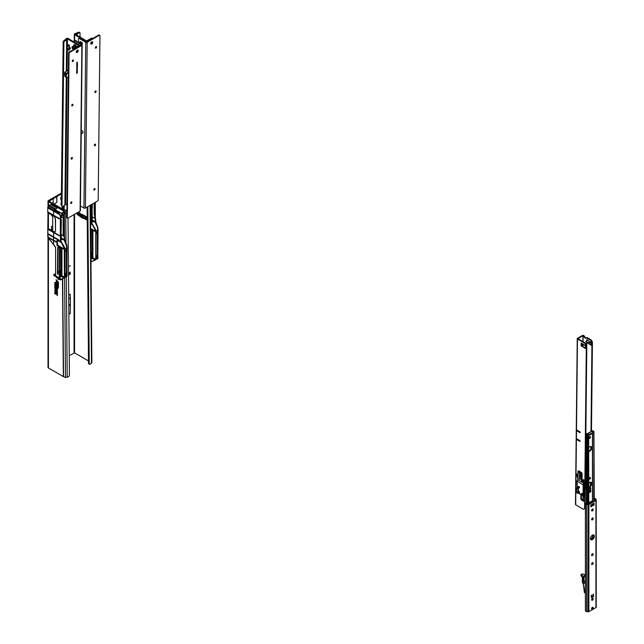 <?xml version="1.0" encoding="UTF-8"?>
<svg xmlns="http://www.w3.org/2000/svg" width="644" height="644" viewBox="0 0 644 644"><rect width="100%" height="100%" fill="white"/><g stroke="black" fill="none" stroke-linecap="round" stroke-linejoin="round"><path stroke-width="0.97" d="M69.133 342.294A1.111 0.644 120 0 0 69.133 341.811M69.061 333.632A1.111 0.644 120 0 0 69.053 332.715M69.182 274.111L69.48 274.505L69.182 274.111A5.635 3.252 60 0 1 69.069 273.209L69.818 272.307L70.035 272.654A5.635 3.252 -120 0 0 70.148 273.555L70.156 272.114A5.635 3.252 -120 0 0 70.381 273.99M68.53 275.06L70.075 274.167M60.834 204.084A1.111 0.644 120 0 0 60.89 204.059A1.111 0.644 120 0 0 61.285 203.705M60.673 199.06A1.369 0.789 120 0 0 60.89 198.964A1.369 0.789 120 0 0 61.341 198.577M61.357 196.782A1.369 0.789 120 0 0 60.649 198.263L60.649 198.827A1.369 0.789 120 0 0 60.93 199.447A1.369 0.789 120 0 0 61.325 199.495M86.86 219.298L86.224 218.831L86.497 216.513M84.936 218.541L85.644 219.58L84.936 218.541L84.968 216.175L86.377 216.577L85.531 217.092L84.936 216.36M85.531 217.092L85.531 219.274L86.715 219.966L86.86 217.414L86.377 216.577L85.531 217.068L86.377 216.577M88.518 363.361L89.242 363.771A1.022 0.596 -60.5 0 1 88.743 363.836A1.022 0.596 -60.5 0 1 88.518 363.361L87.109 207.07M87.826 206.66L89.242 363.771A1.022 0.596 119.5 0 0 89.468 364.238A1.022 0.596 119.5 0 0 89.983 364.19L91.472 363.313L90.047 205.372M86.232 216.698L86.24 218.807M86.224 218.831L86.256 216.722M85.531 219.338L85.105 218.912M83.543 217.6L84.968 218.702M83.664 217.664L84.179 217.366M82.979 214.983L80.725 214.017L79.623 212.77L78.246 212.874M81.804 214.5L82.215 214.267M84.968 216.175L84.114 215.362L83.535 215.643M83.978 215.756L84.388 215.523M86.626 218.799L85.692 218.066M69.254 355.657L74.559 352.88L88.502 360.922M66.904 210.838L65.76 210.145M66.316 276.815L67.218 377.312L68.707 376.466A1.022 0.596 119.5 0 0 69.431 375.202L68.014 218.091L80.089 211.127A1.022 0.596 0.6 0 0 80.387 210.709A1.022 0.596 0.6 0 0 80.098 210.282M61.397 193.087L48.421 200.582A1.369 0.789 0 0 0 48.018 201.137A1.369 0.789 0 0 0 48.421 201.701L61.84 209.445L64.006 210.274L64.988 209.759M67.218 377.312L65.511 377.416L63.345 376.587L48.421 367.966A1.369 0.789 180 0 1 48.018 367.41A1.369 0.789 180 0 1 48.421 366.855M62.057 209.759L62.613 209.05L64.561 209.783M58.314 282.845A1.32 0.765 -120 0 0 57.622 281.396L56.197 280.14L57.042 281.967L57.227 281.267L57.574 281.573A1.071 0.62 60 0 1 58.129 282.748L58.314 284.559L58.467 282.788A1.369 0.789 -120 0 0 58.443 282.523M57.227 282.821L56.197 282.587L57.227 284.189L56.382 282.692L57.38 282.74L56.334 282.297M58.314 285.872L56.769 284.503L56.278 284.431L56.382 285.059L56.503 284.592L58.467 285.791L56.334 284.39M57.767 286.926L56.278 285.968L57.952 287.989L58.314 287.409L57.952 286.508L57.767 286.926M57.227 289.333L57.227 288.343A0.725 0.419 -120 0 0 56.197 287.755L56.197 289.365L57.227 291.225L56.382 287.86L57.227 289.333L57.38 288.295A0.773 0.443 -120 0 0 57.372 288.166M57.372 292.199A0.773 0.443 -120 0 1 57.38 292.336L57.38 293.398L57.227 292.384A0.725 0.419 -120 0 0 56.197 291.788L57.042 295.105L56.382 291.893L57.405 293.6M54.933 290.331L55.408 290.508L54.933 290.331M55.143 290.492L55.561 290.46M57.71 281.259L56.197 280.14M57.38 281.404L57.227 282.128M58.467 282.788L58.314 284.559M57.38 283.891L56.382 283.223M57.227 283.038L56.817 282.241A0.894 0.515 -120 0 0 56.02 282.483L56.02 283.336L57.405 284.567L56.583 282.507M56.583 284.6L56.382 285.059M57.767 286.709L56.334 285.92M56.583 286.129L56.382 286.596M58.105 287.441L57.952 287.989M58.314 287.409L58.129 286.451L56.817 285.864A0.894 0.515 -120 0 0 56.02 286.113L58.129 288.359L58.314 287.627M58.491 287.353L57.952 287.087M58.105 287.007L57.952 286.508M56.946 287.425A0.773 0.443 -120 0 0 56.342 287.425M57.372 290.299L57.227 291.225M56.938 289.591L56.592 287.876L57.405 289.84L57.405 288.448A0.982 0.564 -120 0 0 57.042 287.53A0.982 0.564 -120 0 0 56.326 287.16A0.982 0.564 -120 0 0 56.02 287.651L56.02 289.422L57.405 291.603L57.405 290.565A0.894 0.515 -120 0 0 56.938 289.591L56.382 289.309M56.535 289.228L56.608 287.627M56.946 291.466A0.773 0.443 -120 0 0 56.342 291.466M57.372 294.34L57.227 295.266M56.97 293.656L56.382 293.35M56.535 293.27L56.608 291.66M55.617 284.592L54.764 284.06L55.392 284.584M55.529 284.503L55.312 284.906L55.094 284.415M55.634 291.812L54.804 291.313L55.126 291.869M54.982 289.011L55.489 289.736L55.102 288.979M55.03 287.401L55.465 287.127L54.764 286.717L55.529 287.16L55.022 287.417L55.529 287.868L54.764 287.425L55.263 287.168M55.529 287.216L55.022 287.417M54.917 285.389L54.764 284.632L55.054 285.324M55.054 283.054L55.473 283.255M55.481 283.344L55.014 282.958M54.965 282.474L55.529 283.231L55.191 282.354M56.173 279.899L57.405 282.289M57.405 281.645L57.525 281.75A0.813 0.467 60 0 1 57.952 282.644L57.952 284.455L58.491 284.938L58.491 282.949A1.578 0.91 -120 0 0 57.67 281.227L56.02 279.762L56.865 282.024L57.405 282.507L57.606 281.605M58.089 282.434A0.853 0.491 60 0 1 58.105 282.587L58.491 284.72M56.374 282.032A0.853 0.491 -120 0 0 56.173 282.434L56.173 283.255L57.405 284.35M56.648 282.708L57.405 283.199M56.374 284.125A0.853 0.491 -120 0 0 56.173 284.527L56.559 285.22M56.648 284.801L58.491 286.25M56.374 285.654A0.853 0.491 -120 0 0 56.173 286.057L56.559 286.757M56.624 286.363L58.129 288.15M57.743 286.105L57.59 286.548M56.398 287.152A0.934 0.539 -120 0 0 56.173 287.594L56.173 289.341L56.865 289.961M56.865 290.251L57.405 291.394M56.897 288.327L56.922 288.89M56.398 291.193A0.934 0.539 -120 0 0 56.173 291.635L56.173 293.382L56.865 293.994M56.865 294.292L57.405 295.644L57.405 294.606A0.894 0.515 -120 0 0 56.938 293.624L56.592 291.917L57.405 293.881L57.405 292.489A0.982 0.564 -120 0 0 57.042 291.571A0.982 0.564 -120 0 0 56.326 291.201A0.982 0.564 -120 0 0 56.02 291.684L56.02 293.463L57.405 295.427M56.897 292.368L56.922 292.931M55.231 288.077L54.764 288.013L55.247 287.884M55.617 288.142L54.764 288.19M55.634 290.492L55.255 290.017M55.456 291.185L54.74 290.774L55.561 291.12M55.634 291.16L55.086 290.573M55.07 292.4L55.553 292.923L54.764 292.642L55.062 292.279M55.432 293.463L54.764 293.35L54.764 292.762L55.561 293.39M55.634 293.439L55.126 293.189M55.456 294.131L54.74 293.712L55.561 294.058M55.634 294.107L55.086 293.519M54.901 285.751L55.392 286.355M55.392 286.194L54.764 285.831M55.529 285.437L54.764 285.493M54.957 283.561L54.909 282.982M55.07 282.966L54.74 282.483L55.529 282.813L55.143 282.426M51.947 215.088L51.536 215.321A1.707 0.99 -120 0 0 51.496 214.822M52.679 216.553A3.244 1.876 60 0 1 51.536 215.321M56.559 283.167L56.68 282.764L57.405 283.408L57.405 282.764M56.02 284.576L58.491 286.467L56.817 284.326A0.894 0.515 -120 0 0 56.02 284.576L56.173 284.527M54.893 290.074L55.448 290.299L55.143 290.653L55.134 290.05M53.227 203.641L53.227 198.642L49.145 201.282L62.613 209.05M61.84 209.719L62.565 209.026M68.707 295.033L70.156 294.195L70.317 297.882A1.199 0.692 60 0 1 70.317 297.931L68.747 298.84M68.884 313.974L70.252 313.185A1.199 0.692 60 0 1 70.156 313.572L68.884 314.312M68.457 266.729L70.381 265.618M64.271 206.394L64.271 207.191L64.271 206.394L61.14 208.205M64.271 207.191L61.832 208.6M64.022 207.956L64.022 209.574M61.293 202.924A1.111 0.644 120 0 0 61.059 204.526A1.111 0.644 120 0 0 61.277 204.583M61.389 193.933L53.227 198.642M56.68 196.452L56.857 202.409L56.857 196.549M56.857 202.409L53.975 204.068M69.158 273.966L69.536 272.38L70.035 272.654L70.156 272.114M63.724 209.469L63.724 208.205A1.369 0.789 0 0 0 64.126 207.65A1.369 0.789 0 0 0 64.022 207.336M63.724 208.205L62.436 208.954M64.15 206.563L61.228 208.254M64.15 207.118L61.711 208.535M70.252 313.185L70.349 305.047L68.811 305.932L70.349 305.031L70.317 297.931M70.349 304.338A1.199 0.692 60 0 1 70.349 304.346L68.803 305.232L70.349 304.338M64.014 211.296L64.006 210.274L65.712 210.169L66.01 243.408M91.649 362.322L90.232 205.267M84.525 215.595L84.936 215.877M91.376 219.854L91.923 224.394L91.488 219.942L92.036 219.451L91.376 219.854L91.859 219.419L91.859 204.325M95.425 220.707L95.876 222.124L95.441 217.648L94.91 217.68M91.963 230.069L92.044 254.122L92.495 254.01L92.503 230.294M92.527 254.09L92.068 254.211M91.963 252.778L90.893 251.917L90.893 229.618M90.764 239.673L90.764 229.562M94.193 214.806L94.885 214.903L94.193 214.806L94.193 205.871L94.885 205.814L94.628 218.211L95.256 218.042L95.594 222.019L95.062 218.195M91.963 219.982L95.698 221.753L97.912 227.815L95.739 222.478L97.912 227.815L97.88 229.707M92.309 216.956L94.137 217.881M94.145 205.541L94.217 214.903M94.105 203.029L94.129 204.575M94.885 217.712L95.425 217.672L94.877 217.809L94.877 214.911L94.885 217.712M94.217 205.806L94.604 206.008L94.193 205.871M95.594 222.019L97.759 228.483L97.341 255.934L97.341 231.301L95.618 230.327L97.357 231.309M97.888 229.642L97.977 228.354L95.151 222.252L93.67 221.391L91.698 221.617M91.698 221.456L93.742 221.278L93.638 221.753L91.698 221.987L93.259 221.657M90.917 256.835L92.905 257.801L92.905 230.455M95.795 233.474L97.147 232.693L95.771 231.88M97.147 232.693L95.795 233.635M97.147 233.176L95.795 233.957L97.22 232.814M97.341 255.934L96.004 255.145M90.885 253.559L91.029 254.597L92.905 255.475M92.905 254.726L91.029 253.551M95.811 257.825L96.616 257.447L96.045 257.125M95.972 255.877L95.819 233.973M90.554 254.734L91.029 254.597M90.901 254.895L92.905 255.861M90.901 255.032L92.905 256.441M97.534 255.99L95.755 257.02L95.755 231.977L95.755 257.02L97.405 255.95M94.732 218.356L95.175 218.131M95.336 202.321L95.32 217.575M91.899 261.448L91.086 260.707L91.086 258.204M95.747 259.5L97.268 258.872L97.413 257.858M96.705 258.059L95.811 258.574L96.753 257.503M96.672 257.455L97.381 257.858L96.616 257.399L95.811 257.994M97.365 256.36L97.566 258.494L95.747 259.564L97.268 258.872M97.349 258.904L98.041 257.858L97.421 258.864M94.298 260.498L90.965 261.858M97.808 257.817L97.783 229.932L97.783 257.817M94.483 202.812L94.604 206.008L94.877 202.602L94.652 206.032L94.628 202.747M93.742 221.278L95.473 221.995M90.917 256.747L95.409 259.194L95.167 259.91L95.747 259.532L95.779 257.254L97.51 256.256L95.795 257.246L95.441 260.007M97.51 257.801L97.397 256.32M94.636 205.991L94.604 214.927M91.029 254.613L92.905 255.507M91.834 223.605L92.253 223.854L91.657 222.816L91.657 220.127L91.681 224.064M91.995 224.096L95.529 229.763L92.334 223.895M92.905 256.996L90.909 255.628M82.271 214.903L82.03 214.718A1.707 0.966 -0.9 0 0 82.199 214.855L82.529 215.08M82.271 214.46L82.979 214.846M83.994 218.05L84.589 217.608L83.543 217.02M95.481 259.725L91.899 261.408L95.248 259.87M93.026 248.254L93.026 248.874M92.905 249.228L92.905 248.439M91.891 204.309L91.859 219.419M92.309 204.068L92.309 207.271L91.971 204.261M91.987 261.44L95.288 260.015M95.215 229.9L92.269 224.474L90.619 223.798L92.269 224.474L95.062 229.457L95.336 231.116L95.529 229.763L95.755 232.065M92.285 219.564L92.285 216.408L91.657 222.816M90.659 228.427L95.433 231.172M95.175 231.405L90.667 229.522L95.248 231.365M90.925 257.713L95.505 259.234M90.925 257.761L95.175 259.411M91.995 261.48L90.957 261.424M95.537 259.725L90.933 258.131M92.285 204.1L92.02 216.175M95.062 229.457L95.562 229.715L95.795 232.194L95.795 256.908M95.779 258.751L95.811 257.262L97.453 256.312M92.092 216.287L92.092 207.529L92.197 216.312M77.578 212.576L78.375 212.995M81.587 215.845L82.513 216.601M78.294 214.082L77.409 213.615L78.383 214.033M83.487 218.05L83.084 218.421L82.786 215.676L83.487 215.41L83.487 215.869M83.076 218.429L83.487 217.728M82.786 218.397L82.335 217.519L77.039 214.299L82.577 217.366L82.577 216.448L77.039 213.011L82.335 216.014L82.335 215.426L82.786 215.676L82.955 218.493M83.044 218.501L77.079 214.396L77.401 213.615M77.642 212.601L78.64 212.81M63.217 232.685L63.917 232.766L63.217 232.685L63.217 223.758L63.909 223.701L63.659 236.09L64.279 235.929L64.617 239.898L64.086 236.074M60.987 237.861L64.376 239.842M59.787 271.245L59.787 247.449M50.651 229.956L51.528 229.465L51.528 226.471L51.528 229.465L52.679 230.093M59.868 271.285L59.924 247.505M60.987 247.948L60.987 270.657L59.924 269.796M61.341 234.835L63.16 235.76M61.639 216.682L63.49 218.38L63.989 218.091L63.957 216.118M64.126 236.026L63.16 235.913L63.168 223.396M63.498 216.432L62.613 213.188M60.939 217.833L62.291 213.301L64.191 212.206L64.521 213.011L64.126 212.279L63.007 213.051M60.987 270.657L61.075 272.001L61.526 271.889L61.526 248.173M64.456 238.594L64.456 235.551L64.086 238.731M61.574 271.993L61.091 272.098M51.721 204.663L57.493 207.875L51.681 204.647L51.222 204.905M59.28 235.43L53.613 232.138L54.466 232.283L55.505 231.381L55.505 218.904L53.991 216.287L47.769 212.601L47.769 207.553L59.337 214.162L48.22 208.093L48.26 207.626M60.778 219.556L61.285 219.652L60.778 219.942L60.914 215.853L60.431 216.134L58.612 213.092L59.055 211.747L58.33 211.812L58.596 213.196L53.653 210.338L58.202 212.737L58.33 211.812L58.202 212.633L47.873 206.845L47.769 207.553M47.873 206.845L49.097 206.136L54.869 209.445M62.363 210.33L57.823 207.682L55.625 208.978L49.113 205.291L49.113 206.152L49.137 205.275L50.465 204.51L57.115 208.117M57.823 207.682L61.872 209.727M54.917 209.356L58.54 211.651L54.917 209.356L55.65 208.938L49.121 205.275L50.482 204.502L49.097 205.299L49.097 206.144M63.112 215.692L62.049 215.128M63.909 232.782L63.909 235.591L64.456 235.511L64.344 214.629L64.344 235.454L63.933 235.559M63.49 218.38L63.49 220.055L63.82 219.306L63.933 220.441L63.869 219.427M63.555 219.451L63.659 220.634L63.885 219.757M58.515 213.132L59.055 211.852L61.494 213.261L61.961 214.492L61.542 213.18L64.384 211.538L64.794 212.794L64.658 211.876M63.249 223.693L63.49 220.055M61.655 216.609L63.989 218.091M63.515 220.634L63.515 223.838L63.909 223.701L63.217 223.758M64.65 248.19L66.565 248.922L64.65 248.206M64.617 239.898L66.638 246.354L64.175 240.132L62.693 239.278L60.721 239.504M60.721 239.335L62.766 239.157L62.661 239.64L60.721 239.874L62.291 239.536M64.271 249.252L64.44 277.073L58.032 273.748L57.493 274.215L58.081 273.813L61.929 275.68L61.929 248.343M64.819 251.353L66.179 250.572L64.794 249.759M66.179 250.572L64.819 251.522M66.179 251.055L64.819 251.844L66.252 250.693M66.912 247.529L66.565 273.869L65.028 273.024M61.929 274.883L59.176 273L60.053 272.484L61.929 273.394L60.053 272.484L59.715 271.196L58.62 271.277L58.62 272.356L57.952 272.871L58.604 272.348L58.604 271.293L59.176 272.992L58.829 271.688M61.929 272.613L60.053 271.43M59.176 271.897L60.053 271.382M59.538 272.645L61.929 274.32M59.586 272.613L61.929 273.74M64.835 275.713L65.64 275.326L65.076 275.004M65.004 273.756L64.851 251.86M66.565 273.869L64.778 274.899L64.794 250.105M63.474 212.713L63.048 212.995M63.168 235.929L63.249 232.782M64.199 236.01L63.41 236.066M63.474 216.416L64.65 211.908L61.719 213.567M62.017 210.145L64.384 211.538L62.017 210.145M64.819 212.826L63.933 216.134M51.52 229.457L51.52 226.487L52.679 226.849L51.753 226.334M48.018 212.762L47.793 228.676L53.637 231.969L47.793 228.62L47.793 236.895L47.785 228.644M52.679 227.131L51.528 226.471L52.679 227.179M64.883 240.035L67.024 246.217L64.883 240.003M61.027 279.359L60.117 278.586L60.117 276.091M64.77 277.379L66.3 276.751L66.445 275.737M65.736 275.938L64.835 276.461L65.785 275.391M64.803 276.63L64.803 275.141L66.541 274.135L66.541 275.68L65.64 275.286L64.835 275.874M66.541 275.68L66.38 276.783L60.93 279.287L64.513 277.612M65.76 275.35L66.396 275.713L66.541 274.135L64.803 275.141L64.754 277.443L66.3 276.751M66.445 276.743L67.073 276.155L66.807 247.819L67.073 275.672M63.329 278.377L60.947 279.762L63.329 278.369M66.831 275.745L67.073 247.457M63.627 223.871L63.909 220.489L63.74 223.822M64.368 214.557L64.456 235.527L63.909 235.696L63.909 220.489M63.909 232.79L63.933 235.615M62.766 239.157L64.497 239.874M64.778 274.899L64.778 249.856L64.778 274.899M63.659 223.871L63.627 232.806M61.309 237.451L61.309 234.287L61.309 237.451L60.681 238.006L61.019 241.983L60.681 238.006L61.124 237.789L60.681 240.695M64.561 247.554L61.349 241.766L64.561 247.554M58.829 272.484L58.62 271.301M48.22 212.198L59.127 218.904L59.143 218.413L49.121 212.625M48.067 212.134L59.28 218.558M48.22 208.093L59.248 214.444M59.248 235.817L48.22 229.465L48.252 229.006L48.155 229.417M48.22 233.901L59.143 240.614L59.143 240.123L49.121 234.336M48.22 234.287L59.248 240.639M48.22 237.081L56.165 242.064L48.034 237.129L56.189 241.613L56.189 242.096L49.089 237.99L53.154 240.349M54.209 275.407L54.241 274.948L58.652 277.588L54.04 275.117L55.601 275.761L55.625 247.57L53.613 244.639L53.605 240.59M55.585 275.817L58.652 277.975M58.652 277.588L54.241 275.447M58.66 277.999L54.056 274.964M63.321 278.393L60.947 279.754L59.2 279.713L57.791 278.933L55.585 276.212M56.785 277.274L57.662 278.804L59.216 279.721L59.2 275.672L64.191 277.797L64.537 277.113L64.537 249.131L64.175 247.288L60.512 240.904L60.512 237.829L61.059 237.338L60.399 237.733L60.89 237.306L60.89 221.488L60.89 237.306M64.183 277.331L64.191 277.797L59.377 275.769L64.207 277.298L59.57 275.447M57.493 274.215L57.694 247.449M57.654 247.433L58.427 247.715M58.58 247.626L58.588 246.821L64.199 249.292L59.554 247.071L64.279 249.164L57.155 245.67L57.847 245.243L56.938 245.211L57.155 240.413L61.293 242.353L64.464 249.051M58.652 213.132L60.431 216.134L60.335 237.765L60.89 242.321L57.083 240.389M48.083 237.644L53.629 244.648L47.793 236.895M53.613 236.968L53.613 232.605L50.651 230.866M48.034 229.119L49.121 229.506L48.034 229.119M53.613 232.138L49.121 229.506M54.869 209.437L54.869 210.306L58.242 212.27M57.952 273.805L58.032 247.57M62.235 214.251L62.162 213.623L62.235 214.251M61.929 267.107L62.074 266.093M61.285 221.319L61.341 225.15L61.285 221.319L61.212 220.803L60.89 221.488M61.285 219.652L61.285 221.069M59.055 212.834L60.914 215.853M60.117 278.586L59.377 279.013L60.971 279.391L59.377 279.013L59.377 275.946L59.844 275.672M61.269 220.932L61.059 222.132L60.955 220.956M58.572 213.591L50.023 208.656M47.825 206.917L53.718 210.153M55.65 276.606L53.694 275.382L53.967 274.416L55.601 273.998L53.694 274.795L55.553 274.103L54.193 274.247M47.809 207.03L53.621 210.765M58.54 211.651L58.193 212.665M47.817 212.633L53.999 216.304L55.32 218.284L55.505 231.357L54.474 232.234L53.637 231.969M48.018 228.491L54.756 232.073L48.067 228.515L54.032 232.243M55.601 273.998L55.617 247.562L55.625 273.853M64.464 277.894L64.803 276.687L64.183 277.717M60.359 279.005L59.844 279.343M56.938 240.606L57.372 240.437M57.171 240.623L57.574 244.849M57.847 245.243L64.207 249.091M64.754 276.743L64.835 275.141L66.485 274.191M61.357 217.68L61.864 214.492L60.979 217.825M61.381 217.68L62.259 214.291M61.309 221.987L61.051 234.054M60.922 222.132L61.116 234.166M61.132 225.328L61.116 234.062M61.913 267.043L61.929 266.326M54.708 233.233L48.22 229.465M76.555 41.345A0.942 0.539 -120 0 0 75.396 40.653A0.942 0.539 60 0 1 76.089 41.063M74.656 34.736L85.821 41.337A1.199 0.7 -179.4 0 0 87.512 41.353L92.623 38.399L91.899 37.972L86.546 40.918L75.38 34.317L76.572 34.06A1.199 0.7 0.6 0 0 77.24 33.866L79.301 32.683L78.576 32.248L75.324 33.552A1.199 0.7 -179.4 0 0 74.31 34.237A1.199 0.7 -179.4 0 0 74.656 34.736L74.591 40.709M79.301 32.683A1.022 0.588 120.6 0 1 79.808 32.627A1.022 0.588 120.6 0 1 79.993 32.892L80.089 37.102M79.494 32.594L79.268 32.466A1.022 0.588 120.6 0 0 79.083 32.2A1.022 0.588 120.6 0 0 78.576 32.248M80.629 42.721L81.603 43.293A1.449 0.837 60 0 1 82.038 43.655M69.335 49.765A0.853 0.491 60 0 1 68.127 49.057A0.853 0.491 60 0 1 69.335 49.765M69.278 50.023A0.853 0.491 60 0 1 68.473 48.63M69.375 45.885A0.853 0.491 60 0 1 68.167 45.169A0.853 0.491 60 0 1 69.375 45.885M69.319 46.143A0.853 0.491 60 0 1 68.514 44.75M68.828 52.518A1.063 0.612 60 0 1 68.795 52.236A1.063 0.612 60 0 1 69.021 51.77A1.063 0.612 60 0 1 69.6 51.85M70.349 48.413A1.063 0.612 60 0 1 70.132 48.888A1.063 0.612 60 0 1 69.311 48.598A1.063 0.612 60 0 1 68.852 47.527A1.063 0.612 60 0 1 69.069 47.052A1.063 0.612 60 0 1 69.89 47.342A1.063 0.612 60 0 1 70.349 48.413A1.063 0.612 -120 0 1 69.576 47.109A1.063 0.612 -120 0 0 69.576 47.109M74.615 45.684A1.143 0.66 60 0 1 75.356 46.698A1.143 0.66 60 0 1 75.179 47.608A1.143 0.66 60 0 1 74.591 47.543A1.143 0.66 60 0 1 73.851 46.537A1.143 0.66 60 0 1 74.028 45.627A1.143 0.66 60 0 1 74.615 45.684M75.751 47.294A1.626 0.934 -120 0 0 74.615 45.297A1.626 0.934 -120 0 0 73.794 45.209A1.626 0.934 -120 0 0 73.545 46.505A1.626 0.934 -120 0 0 74.591 47.93A1.626 0.934 -120 0 0 74.615 47.946M78.624 45.635L73.505 48.59L73.496 49.604M73.505 48.59L74.229 49.016L79.349 46.07A1.199 0.7 0.6 0 0 79.695 45.579A1.199 0.7 0.6 0 0 79.349 45.08L68.184 38.471A1.199 0.7 0.6 0 0 66.968 38.294A1.199 0.7 0.6 0 0 66.155 38.849L63.885 40.733A1.022 0.588 -59.4 0 0 63.176 41.755L61.269 205.211L61.993 205.637L63.901 42.182A1.022 0.588 -59.4 0 1 64.609 41.16L63.885 40.733M66.268 77.336L64.883 205.195L62.822 206.386A1.022 0.588 -59.4 0 1 62.307 206.434A1.022 0.588 -59.4 0 1 62.13 206.177L61.993 205.637M78.624 45.499L67.459 38.89L67.008 39.582A1.199 0.7 -179.4 0 1 66.67 39.968L64.609 41.16M63.748 42.89L63.023 42.456M61.905 206.04A1.022 0.588 -59.4 0 1 61.583 206.008A1.022 0.588 -59.4 0 1 61.405 205.75L61.269 205.211M66.751 77.618L65.221 204.808A1.199 0.7 0.6 0 1 64.883 205.195M66.968 204.889L65.382 204.172M73.496 49.29L73.054 49.025A1.449 0.837 60 0 1 72.112 47.745A1.449 0.837 60 0 1 72.337 46.585A1.449 0.837 60 0 1 73.078 46.666L73.794 47.093M73.641 48.509A1.449 0.837 60 0 1 72.796 46.545M94.636 188.491A0.942 0.539 -59.4 0 1 93.815 189.867M94.459 190.085A0.942 0.539 -59.4 0 1 94.475 188.563A0.942 0.539 -59.4 0 1 94.459 190.085M95.111 144.135A0.942 0.539 -59.4 0 1 94.29 145.512M94.934 145.729A0.942 0.539 -59.4 0 1 94.95 144.2A0.942 0.539 -59.4 0 1 94.934 145.729M95.682 90.901A0.942 0.539 -59.4 0 1 94.861 92.277M95.505 92.495A0.942 0.539 -59.4 0 1 95.521 90.973A0.942 0.539 -59.4 0 1 95.505 92.495M96.157 46.545A0.942 0.539 -59.4 0 1 95.336 47.922M95.98 48.139A0.942 0.539 -59.4 0 1 95.996 46.618A0.942 0.539 -59.4 0 1 95.98 48.139M92.124 41.715A1.369 0.781 -59.4 0 1 91.223 43.776A1.369 0.781 -59.4 0 1 90.82 43.913M91.706 44.066A1.369 0.781 -59.4 0 1 91.021 44.13A1.369 0.781 -59.4 0 1 90.828 43.043A1.369 0.781 -59.4 0 1 91.73 41.844A1.369 0.781 -59.4 0 1 92.406 41.779A1.369 0.781 -59.4 0 1 92.599 42.866A1.369 0.781 -59.4 0 1 91.706 44.066M99.24 35.307L87.181 42.263A1.022 0.596 -179.4 0 1 85.733 42.254L83.953 208.044A1.022 0.596 0.6 0 0 85.402 208.052L97.461 201.097A1.022 0.588 120.6 0 0 98.194 199.841L99.957 35.718A1.022 0.588 120.6 0 0 99.756 35.251A1.022 0.588 120.6 0 0 99.24 35.307L98.757 35.018L86.699 41.981L79.695 38.117L79.212 38.399A1.022 0.596 -120 0 0 78.689 38.342A1.022 0.596 -120 0 0 78.479 38.801L78.439 42.456M98.757 35.018A1.022 0.588 -59.4 0 1 99.273 34.969A1.022 0.588 -59.4 0 1 99.45 35.219M83.953 208.044L80.444 205.967M85.733 42.254L79.212 38.399M82.384 43.832A0.99 0.572 60 0 1 82.191 43.752L80.975 43.035A0.99 0.572 60 0 1 80.315 41.619M78.995 38.31A1.022 0.596 60 0 1 79.172 38.06A1.022 0.596 60 0 1 79.695 38.117M81.724 42.424A0.99 0.572 60 0 1 82.36 43.293A0.99 0.572 60 0 1 82.207 44.082A0.99 0.572 60 0 1 81.699 44.025L80.492 43.317A0.99 0.572 60 0 1 79.856 42.44A0.99 0.572 60 0 1 80.009 41.651A0.99 0.572 60 0 1 80.516 41.707L81.724 42.424M81.249 130.877A1.369 0.789 60 0 1 81.418 130.708A1.369 0.789 60 0 1 82.11 130.788A1.369 0.789 60 0 1 82.996 131.988A1.369 0.789 60 0 1 82.778 133.083A1.369 0.789 60 0 1 82.086 133.002M70.671 203.23A0.942 0.539 120.6 0 0 71.484 201.854M71.315 203.448A0.942 0.539 120.6 0 0 71.331 201.926A0.942 0.539 120.6 0 0 71.315 203.448M71.146 158.875A0.942 0.539 120.6 0 0 71.959 157.498M71.79 159.092A0.942 0.539 120.6 0 0 71.806 157.563A0.942 0.539 120.6 0 0 71.79 159.092M71.717 105.64A0.942 0.539 120.6 0 0 72.531 104.264M72.361 105.858A0.942 0.539 120.6 0 0 72.378 104.336A0.942 0.539 120.6 0 0 72.361 105.858M72.192 61.285A0.942 0.539 120.6 0 0 73.005 59.908M72.836 61.502A0.942 0.539 120.6 0 0 72.853 59.981A0.942 0.539 120.6 0 0 72.836 61.502M76.378 52.253A1.369 0.781 120.6 0 0 76.773 52.124A1.369 0.781 120.6 0 0 77.674 50.055M77.256 52.405A1.369 0.781 120.6 0 0 78.157 51.214A1.369 0.781 120.6 0 0 77.964 50.119A1.369 0.781 120.6 0 0 77.28 50.192A1.369 0.781 120.6 0 0 76.378 51.383A1.369 0.781 120.6 0 0 76.572 52.47A1.369 0.781 120.6 0 0 77.256 52.405M76.765 64.762L77.449 64.561L76.757 65.398L76.765 64.762M76.733 67.668L77.425 67.161L77.232 67.878L76.725 68.232L76.733 67.668M77.369 67.185L77.014 67.853M77.28 68.602L76.708 69.182L77.328 68.626M77.304 68.755L76.708 69.182M76.692 70.671L77.385 70.285L76.644 70.639M77.159 70.172L77.006 70.711M76.676 72.192L77.369 71.806L76.628 72.16M77.143 71.693L76.99 72.233M77.232 72.861L76.66 73.44L77.28 72.885M77.208 72.981L76.66 73.44M69.81 52.293A1.022 0.588 120.6 0 0 69.077 53.549L68.594 53.259A1.022 0.588 -59.4 0 1 69.327 52.011L69.81 52.293L81.869 45.338L80.089 211.127M69.077 53.549L67.322 217.672A1.022 0.588 120.6 0 0 67.523 218.131A1.022 0.588 120.6 0 0 68.031 218.083M77.425 62.259L76.781 62.444M77.24 72.249L76.668 72.828L77.288 72.281M77.264 72.402L76.668 72.828M76.684 71.283L77.385 70.888L76.636 71.251M77.151 70.784L76.998 71.315M77.393 69.785L76.7 70.124M76.741 66.879L77.433 66.372L76.91 67.161L77.425 66.976L76.733 67.379L77.256 66.582L76.741 66.879M76.749 65.785L77.441 65.02L77.441 65.64L76.749 65.785M76.765 64.134L77.457 63.619L77.256 64.328L76.765 64.134M77.409 63.651L77.047 64.159M76.773 63.217L77.288 62.621L76.725 63.193M76.974 62.782L76.966 63.281M77.288 62.621L77.224 63.168M68.594 53.259L66.839 217.382L67.322 217.672M69.327 52.011L81.482 44.911L74.865 40.91A1.022 0.596 -120 0 0 74.342 40.854A1.022 0.596 -120 0 0 74.132 41.313L74.124 41.989M67.346 217.881A1.022 0.588 -59.4 0 1 67.04 217.849A1.022 0.588 -59.4 0 1 66.839 217.382M77.336 67.314L77.232 67.765M77.377 66.461L76.91 67.161M77.377 66.952L76.733 67.322M76.741 66.823L77.256 66.582M77.393 65.052L77.441 65.64M76.749 65.728L77.361 65.43M77.401 64.658L76.757 65.318M77.377 63.78L77.256 64.215M74.64 40.814A1.022 0.596 60 0 1 74.825 40.572A1.022 0.596 60 0 1 75.348 40.628L74.865 40.91M80.387 210.709L82.166 44.919A1.022 0.596 -179.4 0 0 81.869 44.484L75.348 40.628M74.06 47.471L74.052 48.276M82.166 44.919A1.022 0.596 -179.4 0 1 81.869 45.338M67.87 71.154L68.417 69.689M65.68 74.487L66.115 74.744L65.72 74.245M66.155 75.139L65.664 74.889L66.123 75.155M65.181 76.684L64.811 72.176L64.65 74.688L65.479 75.791L64.923 76.435L66.871 77.683L68.345 76.886M65.422 76.419L65.978 76.749M66.783 77.449L66.074 76.926M68.401 71.468L67.306 70.824L64.915 72.2L66.646 73.738L64.794 72.233L65.479 73.633L64.811 72.176L67.306 70.824M66.815 77.409L65.696 76.95M66.533 77.377L66.107 76.821M66.107 75.501L65.704 75.259M68.385 72.732L66.404 74.1L65.479 73.633L65.447 75.759L66.235 76.209L66.26 74.1L65.503 73.649L65.455 75.742L67.105 77.602M64.642 74.664L64.915 76.395L64.65 74.64M590.781 506.659L590.951 506.409A1.707 0.99 -60 0 1 591.925 505.274A1.707 0.99 -60 0 1 592.778 505.194A1.707 0.99 -60 0 1 592.899 505.282L593.124 505.411M592.408 505.556A1.707 0.99 -60 0 1 593.261 505.468A1.707 0.99 -60 0 1 593.382 505.564L594.042 504.944L594.042 503.133A0.789 0.451 60 0 1 593.486 503.455L590.781 505.017L590.781 506.82L591.434 506.691A1.707 0.99 -60 0 1 592.408 505.556M590.476 538.473A2.737 1.578 120 0 0 591.039 539.728A2.737 1.578 120 0 0 593.148 538.996A2.737 1.578 120 0 0 594.34 536.243A2.737 1.578 120 0 0 593.776 534.995A2.737 1.578 120 0 0 591.667 535.728A2.737 1.578 120 0 0 590.476 538.473M590.822 539.551A2.737 1.578 120 0 0 592.818 538.545A2.737 1.578 120 0 0 593.857 535.961A2.737 1.578 120 0 0 593.51 534.89M593.196 607.767A1.111 0.644 -60 0 1 592.713 608.886A1.111 0.644 -60 0 1 591.852 609.184A1.111 0.644 -60 0 1 591.627 608.677A1.111 0.644 -60 0 1 592.11 607.558A1.111 0.644 -60 0 1 592.963 607.26A1.111 0.644 -60 0 1 593.196 607.767M592.665 607.212A1.111 0.644 -60 0 1 592.713 607.485A1.111 0.644 -60 0 1 591.667 608.942M592.408 600.2A1.111 0.644 120 0 0 593.132 599.218A1.111 0.644 120 0 0 592.963 598.332A1.111 0.644 120 0 0 592.408 598.389A1.111 0.644 120 0 0 591.683 599.363A1.111 0.644 120 0 0 591.852 600.256A1.111 0.644 120 0 0 592.408 600.2M591.667 600.023A1.111 0.644 120 0 0 591.925 599.918A1.111 0.644 120 0 0 592.665 598.284M591.627 555.112A1.111 0.644 120 0 0 591.852 555.619A1.111 0.644 120 0 0 592.713 555.321A1.111 0.644 120 0 0 593.196 554.202A1.111 0.644 120 0 0 592.963 553.695A1.111 0.644 120 0 0 592.11 553.993A1.111 0.644 120 0 0 591.627 555.112M591.667 555.386A1.111 0.644 120 0 0 592.713 553.921A1.111 0.644 120 0 0 592.665 553.647M593.196 563.13A1.111 0.644 -60 0 1 592.713 564.249A1.111 0.644 -60 0 1 591.852 564.547A1.111 0.644 -60 0 1 591.627 564.039A1.111 0.644 -60 0 1 592.11 562.92A1.111 0.644 -60 0 1 592.963 562.623A1.111 0.644 -60 0 1 593.196 563.13M592.665 562.574A1.111 0.644 -60 0 1 592.713 562.848A1.111 0.644 -60 0 1 591.667 564.313M591.627 519.402A1.111 0.644 120 0 0 591.852 519.909A1.111 0.644 120 0 0 592.713 519.611A1.111 0.644 120 0 0 593.196 518.492A1.111 0.644 120 0 0 592.963 517.985A1.111 0.644 120 0 0 592.11 518.283A1.111 0.644 120 0 0 591.627 519.402M591.667 519.676A1.111 0.644 120 0 0 592.713 518.211A1.111 0.644 120 0 0 592.665 517.945M593.196 509.565A1.111 0.644 -60 0 1 592.713 510.684A1.111 0.644 -60 0 1 591.852 510.982A1.111 0.644 -60 0 1 591.627 510.475A1.111 0.644 -60 0 1 592.11 509.356A1.111 0.644 -60 0 1 592.963 509.058A1.111 0.644 -60 0 1 593.196 509.565M592.665 509.018A1.111 0.644 -60 0 1 592.713 509.291A1.111 0.644 -60 0 1 591.667 510.748M594.46 500.742L594.46 498.818A1.022 0.596 180 0 1 594.919 498.971A1.022 0.596 180 0 1 595.185 499.237L595.845 499.132L596.191 499.881A1.022 0.596 180 0 1 596.231 500.034A1.022 0.596 180 0 1 595.925 500.452L588.89 504.518A1.022 0.596 180 0 1 587.9 504.671L586.604 504.469A1.707 0.99 180 0 1 585.396 503.777L585.396 610.898A1.707 0.99 0 0 0 586.604 611.599L586.604 504.469M594.275 498.384L594.637 498.44A1.707 0.99 180 0 1 595.402 498.689A1.707 0.99 180 0 1 595.845 499.132M585.235 503.423L586.056 503.672A1.022 0.596 180 0 0 586.781 504.091L588.407 504.244L595.442 500.179L595.185 499.237L595.185 500.324M593.518 596.384L593.438 594.098L592.858 596.191L591.876 596.714M593.035 505.339L593.559 503.68M591.844 596.634L591.804 595.08L591.264 595.491L591.498 597.592M586.604 611.599L587.9 611.8A1.022 0.596 0 0 0 588.89 611.647L595.925 607.582A1.022 0.596 0 0 0 596.231 607.163A1.022 0.596 0 0 0 596.191 607.01L596.191 500.187M592.81 501.7L592.118 501.298A1.022 0.596 120 0 0 591.997 501.185A1.022 0.596 120 0 0 591.747 501.145L588.906 502.731M592.762 501.724L591.562 501.193M593.559 503.721L590.781 505.323M590.854 446.485A2.737 1.578 -60 0 1 591.2 447.556A2.737 1.578 -60 0 1 588.785 451.114M588.785 447.572A2.737 1.578 -60 0 1 591.12 446.582A2.737 1.578 -60 0 1 591.683 447.838A2.737 1.578 -60 0 1 588.785 451.444M589.944 477.494A0.99 0.572 -60 0 1 589.968 477.703A0.99 0.572 -60 0 1 589.075 478.991M590.451 477.977A0.99 0.572 -60 0 1 590.017 478.975A0.99 0.572 -60 0 1 589.252 479.241A0.99 0.572 -60 0 1 589.051 478.79A0.99 0.572 -60 0 1 589.485 477.792A0.99 0.572 -60 0 1 590.25 477.526A0.99 0.572 -60 0 1 590.451 477.977M589.944 436.624A0.99 0.572 -60 0 1 589.968 436.833A0.99 0.572 -60 0 1 589.075 438.121M590.451 437.107A0.99 0.572 -60 0 1 590.017 438.105A0.99 0.572 -60 0 1 589.252 438.371A0.99 0.572 -60 0 1 589.051 437.92A0.99 0.572 -60 0 1 589.485 436.922A0.99 0.572 -60 0 1 590.25 436.656A0.99 0.572 -60 0 1 590.451 437.107M590.854 482.195A2.737 1.578 -60 0 1 591.2 483.266A2.737 1.578 -60 0 1 590.137 485.874L590.009 488.015L590.492 488.289L590.492 486.478L590.009 486.196M588.785 483.282A2.737 1.578 -60 0 1 591.12 482.292A2.737 1.578 -60 0 1 591.683 483.547A2.737 1.578 -60 0 1 590.62 486.156L590.492 486.478M588.785 489.69L588.882 487.154A2.737 1.578 -60 0 1 588.785 487.154M588.785 492.99L590.838 491.565L590.492 488.289M592.432 537.893L592.432 535.116M592.432 519.064L592.432 518.026M592.432 510.137L592.432 509.098M592.432 501.435L592.432 433.452M592.432 431.319L591.627 431.23M591.627 431.496A0.789 0.451 60 0 1 592.182 431.174L587.465 433.895A0.789 0.451 -120 0 0 587.392 433.855L587.392 434.088M587.07 434.04L586.386 434.04L586.909 433.573L587.489 434.104A1.707 0.99 0 0 1 588.697 434.805L588.785 504.019M588.785 492.467L590.355 491.283L590.009 488.015M592.544 431.383L593.092 430.844L591.627 430.852M594.098 500.952L593.752 431.883A1.707 0.99 0 0 1 592.544 431.182M593.092 430.844L593.205 431.086A1.022 0.596 0 0 0 593.929 431.504L594.275 500.855M588.125 504.3L588.125 435.103L588.785 434.998M588.036 504.284L588.125 435.103M588.697 434.805L588.036 434.909A1.022 0.596 0 0 0 587.312 434.491L586.893 434.418L586.893 504.107M588.785 435.215L588.841 434.692L593.559 432.245L592.182 431.174M587.465 433.895L588.841 434.692M589.332 434.692L589.332 435.247L593.559 432.808L593.559 432.245M589.332 435.247L588.841 435.247M590.492 538.722L592.182 537.74L590.476 538.561M592.182 537.74L592.979 538.287L591.981 539.278M591.442 539.519L590.709 539.406M591.651 539.447L590.508 538.851M582.377 582.023L583.174 582.764L583.206 576.404L583.19 582.78L582.377 582.071L583.52 584.985L584.35 592.472L584.977 592.794L583.174 582.772L585.235 583.585M582.426 573.844L581.001 574.673L580.993 575.752L582.369 577.571L582.369 582.047L582.369 577.571M591.264 596.086L591.554 597.101L591.417 595.257L591.868 596.835L592.907 596.151M593.076 594.307L593.502 595.974L591.586 597.616L593.518 596.505L591.264 597.455M583.706 580.671L584.35 581.725L583.617 580.695L583.424 576.436L584.1 580.912M593.076 596.288L593.502 595.974L593.422 596.561M584.084 580.944L585.235 582.305M591.989 596.916L591.442 595.249M582.385 573.828L585.235 574.899L582.409 573.82L581.009 574.625M583.512 584.977L582.369 582.047M581.041 575.776L582.361 577.547M580.993 575.712L580.993 574.649M586.386 486.035L585.621 483.459L585.911 479.498L586.386 479.265M589.477 486.945L588.882 486.59M589.461 488.748L589.019 488.297M589.437 490.551L588.841 490.189M589.244 492.209L588.825 491.992M577.797 478.234L576.396 474.548L576.831 473.968L577.813 475.988M582.804 495.856L583.633 497.715L582.74 497.224L583.609 499.519L582.715 499.019L583.528 500.436L583.593 501.322L582.965 501.016L580.832 499.1L580.88 494.737M583.754 499.205L583.158 498.85M583.77 497.401L583.174 497.047M577.121 439.82L577.129 438.991L579.785 440.56L580.035 441.422L577.121 439.82L577.604 439.546L577.266 439.071M577.217 431.094L577.225 430.256L579.882 431.826L580.131 432.688L577.217 431.094L577.7 430.812L577.362 430.337M586.265 337.971A1.707 0.99 -120 0 1 584.591 336.361L582.957 335.725L577.926 338.655L585.613 343.228L586.805 345.329L585.058 508.349L583.351 509.299L575.696 504.767A0.789 0.459 -179.4 0 1 575.696 504.115L576.678 412.627A0.789 0.459 -179.4 0 1 576.686 412.627M576.686 411.516A0.789 0.459 -179.4 0 1 576.694 411.516L577.467 338.977L585.13 343.51L585.613 343.228M584.156 335.79L583.585 335.452A0.789 0.459 0.6 0 0 582.474 335.444L577.475 338.325A0.789 0.459 0.6 0 0 577.475 338.977L575.696 504.767M582.981 479.925L583.657 480.778L583.665 479.877L582.965 479.828L583.665 479.877M583.786 479.772L583.657 480.778M583.794 479.724L582.973 479.893M582.74 479.78L583.778 481.092L583.794 479.708L582.892 479.788M580.22 432.301L577.7 430.812M580.123 441.035L577.604 439.546M586.805 345.329L586.322 345.611L584.575 508.623M586.322 345.611L585.13 343.51M584.8 345.184L585.468 345.804L585.34 348.485L581.097 345.683L581.226 343.002L584.8 345.184L585.283 344.902L584.937 345.522A0.789 0.451 120.6 0 0 585.299 345.466L585.356 345.434M585.444 348.106L581.935 346.037L581.604 343.115M583.73 501.008L581.323 498.826L581.363 495.011M577.805 476.705L576.823 473.96M588.785 491.219L589.389 492.129M588.89 489.496L589.3 490.857L588.785 490.696M589.019 487.838L589.019 489.046M588.785 485.689L588.986 487.218M586.386 484.24L586.386 479.361M586.724 342.358L590.967 345.232L591.095 342.552L586.853 339.75L586.74 340.692M587.231 339.871L587.223 340.41M588.664 343.429L591.071 344.862M590.918 341.658L590.347 341.98L590.918 341.658M583.673 336.063L584.108 336.643A1.707 0.99 -120 0 0 586.056 338.172A1.707 0.99 -120 0 0 586.29 337.931L590.757 340.257L591.24 339.976L587.215 337.593L586.732 337.875M586.515 337.802L587.215 337.593M591.24 339.976L592.432 342.077L591.949 342.358L590.757 340.257M590.91 484.618L590.934 482.284M591.482 431.311L592.432 342.077M590.838 491.565L590.355 491.259M590.419 485.512L590.451 482.179M590.806 449.134L590.838 446.477M590.999 431.593L591.949 342.358M585.291 486.623A1.449 0.837 60 0 1 585.46 488.555A1.449 0.837 60 0 1 585.267 488.619M582.393 343.759A0.789 0.451 -59.4 0 1 582.039 343.807L581.79 343.405L582.039 343.807M584.148 342.358L586.676 343.84L586.257 344.363M587.425 340.153L586.024 341.392L588.447 342.817L590.347 341.98M586.024 341.94L586.024 341.392L586.024 341.94L588.439 343.373L590.298 342.584A0.789 0.451 120.6 0 0 590.661 342.222M578.473 492.918L583.094 495.622L583.15 484.779L576.96 481.036L577.789 479.716L577.982 471.448A1.199 0.692 60 0 1 578.231 470.909L577.934 479.796L583.979 483.33L582.538 481.648A1.707 0.99 60 0 1 581.331 479.555L581.363 473.855L578.473 471.601L577.982 471.875L577.934 479.949M582.997 494.52L582.305 493.207L581.669 493.425L582.305 493.207L581.669 493.425L582.297 494.165M580.252 475.336L580.453 477.204L579.938 477.631L580.453 477.204L580.276 475.377M579.978 474.451L580.437 475.441L579.978 474.451L579.471 474.878L579.954 474.467M580.421 475.401L579.906 474.58L579.471 474.878M580.542 473.541L579.455 472.35L580.486 472.921M580.84 473.437L581.009 474.201M580.51 473.018L579.407 472.406L579.399 473.686L579.423 472.438L579.415 473.718L580.405 474.298L580.461 472.929L580.759 474.153M580.204 478.5L580.373 479.265M579.898 478.621L580.123 479.225M579.463 477.759L579.898 478.073L579.391 477.856L579.383 479.136L579.769 479.361L579.85 477.985M584.655 495.695L584.728 483.04A1.199 0.692 -120 0 0 583.891 481.575L582.925 481.012A1.199 0.692 60 0 1 582.079 479.539L582.12 473.839A1.199 0.692 -120 0 0 581.274 472.374L578.859 470.957A1.199 0.692 -120 0 0 578.256 470.893A1.199 0.692 -120 0 0 578.248 470.901M579.463 476.657L579.648 474.982L579.463 476.657L579.89 477.574L580.276 477.244M582.281 493.224L583.029 493.843M582.273 494.149L582.997 494.552L583.005 493.859L583.021 494.536M580.107 479.096L580.123 478.589M580.437 475.441L580.147 477.172M583.875 484.779L583.15 484.779A1.199 0.684 -59.7 0 1 583.979 483.33L584.704 483.91L583.875 484.779L583.818 495.622L584.551 495.928M577.113 481.793L577.298 487.621M585.718 487.524L585.299 488.345M585.324 488.385L585.766 487.58M590.934 484.554L590.942 482.308M85.531 219.298L86.497 218.743M84.114 218.541L84.646 218.236M83.994 218.332L84.525 218.026M83.962 217.962L84.573 217.6M74.559 352.88L74.559 214.315M64.609 277.806L65.511 377.416M62.685 278.772L63.563 376.684M62.46 278.9L63.345 376.587M48.421 201.701L48.421 206.523M48.421 213.003L48.421 228.709M48.421 238.087L48.421 367.966M74.076 352.88L74.076 214.597M70.148 273.555L69.536 273.201M68.747 298.792L70.317 297.882M69.278 272.621L68.514 273.064M91.303 204.647L91.303 219.878M84.936 217.978L84.525 218.171L84.936 218.397M91.971 221.834L92.003 221.278M95.095 218.147L94.145 218.042M97.397 231.027L97.614 228.475M96.278 257.729L95.811 257.375M98.065 257.809L98.057 258.252M97.381 257.858L96.729 257.471M97.469 258.494L98.049 258.172M97.783 229.932L97.904 229.465M95.062 220.852L95.69 221.753M94.877 202.602L94.91 217.744M92.261 223.846L91.826 223.589M95.755 231.977L95.537 229.763M82.279 215.651L77.216 212.778M83.366 218.26L83.535 217.656M95.368 260.047L95.723 258.856M91.4 219.837L91.4 204.591M90.957 261.472L91.923 261.464M92.036 207.457L92.036 204.245M95.159 231.252L90.667 229.256M91.995 223.975L91.416 223.025M92.036 219.451L92.036 216.553M95.175 231.212L90.667 229.2M92.285 216.408L92.116 219.862M95.401 229.248L91.818 223.557M91.867 224.434L90.619 223.814M82.513 216.996L77.071 213.824M77.095 212.858L82.513 216.481L82.513 217.173M77.047 213.824L77.183 214.388M83.454 215.193L82.738 214.959L82.279 215.821M83.487 215.273L83.535 215.796M59.361 247.248L59.361 271.269L59.353 247.24M58.604 272.187L58.032 272.243M60.995 239.713L61.027 239.157M57.091 208.101L50.465 204.51L57.107 208.101M61.494 213.261L59.055 211.747M61.921 209.703L62.323 209.944L61.921 209.703M66.421 248.914L66.638 246.354M66.372 273.813L66.372 249.188M65.302 275.608L64.835 275.254M64.819 274.763L66.437 273.837M67.073 275.729L66.501 276.373M61.985 210.105L64.384 211.538M47.793 228.62L48.075 237.644L55.328 246.773M58.032 272.195L58.604 272.138M58.604 272.026L58.032 272.09L58.604 272.026M59.216 279.721L60.947 279.762L59.208 279.721L57.662 278.804M64.239 247.779L64.778 249.953M66.557 245.887L66.936 245.694L64.907 240.027L64.368 239.826M64.191 212.206L63.523 212.657M63.152 219.185L63.152 218.702M63.144 219.668L63.144 219.169M63.144 221.971L63.136 219.652M63.16 222.937L63.16 223.412M64.424 235.487L64.714 239.649M61.285 241.725L64.408 247.127M64.778 249.856L64.569 247.642M57.952 272.879L58.62 272.356M62.299 213.333L62.959 213.051M47.785 212.625L53.613 215.724M53.613 215.265L53.613 211.232M53.605 240.188L53.613 237.427M56.889 240.606L57.155 245.67M60.89 242.321L57.155 240.413M60.335 216.143L60.335 237.765M49.089 237.58L48.252 237.008L49.121 238.006L48.252 237.499M52.695 231.107L52.679 215.523M59.377 275.946L59.353 279.021M48.22 229.071L59.111 235.752M48.22 207.706L59.111 214.38M64.183 249.131L59.562 247.352M54.209 275.02L55.022 275.487M55.505 231.381L54.466 232.283M64.819 250.081L64.585 247.594L64.086 247.336M60.713 241.951L60.439 240.904M61.059 237.338L61.228 234.158M53.694 275.382L53.694 274.795M55.497 231.365L55.505 218.904M59.578 247.03L56.889 245.211M62.291 213.301L62.927 213.003M61.309 234.287L61.14 237.741M58.532 247.715L58.846 246.966M48.22 237.467L48.067 237.024M48.067 207.65L48.252 208.125M48.067 233.844L48.252 234.319M82.4 43.462A1.658 0.958 60 0 1 81.41 42.23M77.24 33.866L77.224 35.404M76.555 35.009L76.419 33.464M75.477 34.374L75.324 33.552M85.821 41.337L85.813 41.739M74.068 45.136A1.626 0.934 60 0 1 74.277 44.935A1.626 0.934 60 0 1 75.098 45.024A1.626 0.934 60 0 1 76.234 47.012M66.67 39.968L66.332 71.267M63.901 42.182L63.176 41.755M62.13 206.177L61.405 205.75M66.67 71.073L67.008 39.582L65.994 39.485M66.823 70.977L67.169 38.946L66.155 38.849M66.598 77.53L65.221 204.808M76.475 46.875A1.795 1.038 -120 0 0 75.372 44.911A1.795 1.038 -120 0 0 74.012 45.08M67.459 38.89L67.113 70.808M67.04 77.739L65.672 204.124M75.348 46.69A1.658 0.958 60 0 1 74.913 45.933M73.505 48.759L73.054 49.025M74.776 45.805A1.143 0.66 -120 0 0 75.396 46.867M87.181 42.263L85.402 208.052M81.699 44.025L82.191 43.752M80.492 43.317L80.975 43.035M68.409 70.824L67.878 70.51M67.926 70.365L68.409 70.647M66.96 77.634L66.243 76.242L66.525 73.657M66.557 73.247L68.393 72.168M65.197 76.7L66.912 77.707M66.871 77.683L68.345 76.998M588.89 611.647L588.89 504.518M595.925 607.582L595.925 500.452M590.781 505.017L594.042 503.133M595.531 500.09L596.191 499.881M586.056 503.672L585.396 503.777L585.396 610.898M587.9 611.8L588.077 504.292M593.559 504.663L594.042 504.944M590.951 506.409L591.434 506.691M591.007 501.571L592.013 502.159M590.781 505.886L593.559 504.3M588.922 502.69L589.824 503.423M590.492 501.877L591.498 502.457M591.723 501.137L592.85 501.676M590.62 486.156L590.137 485.874M586.587 504.051L586.587 434.322M593.752 536.75L593.752 535.301M593.752 501.153L593.929 431.504M592.544 537.957L592.544 535.051M592.544 518.863L592.544 517.977M592.544 509.935L592.544 509.05M592.544 501.507L592.544 433.388M587.312 504.171L587.312 434.491M590.355 488.498L590.838 488.772M590.298 488.353L590.781 488.627M590.113 491.702L590.596 491.984M590.065 488.16L590.548 488.442M581.21 574.512L583.384 576.372L585.235 575.301M585.235 582.418L584.301 581.806M585.235 575.398L583.343 576.461L581.154 574.585M581.21 574.504L582.104 573.989M585.235 576.694L583.706 577.571L585.235 576.678M591.264 597.431L593.494 596.545M586.354 479.249L585.911 479.498M582.836 346.569L582.86 344.298M582.892 341.618L582.957 335.725M581.452 346.311L581.935 346.037M581.097 345.683L581.58 345.401M583.005 497.41L583.488 497.136M582.941 497.321L583.424 497.039M582.989 499.213L583.472 498.939M582.917 499.124L583.4 498.842M582.965 501.016L583.448 500.742M582.892 500.911L583.375 500.63M582.804 500.823L583.287 500.549M581.315 499.945L581.798 499.664M580.832 499.1L581.323 498.826M576.396 474.548L576.879 474.274M581.347 499.044L581.395 495.035M582.981 346.657L583.005 344.387M583.037 341.706L583.102 335.725M589.196 486.679L588.785 486.912M586.104 483.185L585.621 483.459M586.145 483.483L585.662 483.757M587.505 342.817L587.078 343.067M584.591 336.361L584.108 336.643M586.676 344.677L586.676 344.121M590.307 342.028L587.409 340.314M588.439 343.373L588.447 342.817M588.922 343.373L588.93 342.817M577.282 493.167L577.354 493.046A2.021 1.167 60 0 1 576.702 492.088A3.896 2.254 60 0 1 576.726 488.377A2.021 1.167 60 0 1 577.386 488.184L577.306 487.975A3.961 2.286 -120 0 0 577.282 493.167L577.306 493.191M576.155 489.915A4.218 2.431 60 0 1 576.984 487.814A4.218 2.431 60 0 1 577.378 487.645L577.386 488.184M577.781 488.233L579.238 487.798A1.377 0.797 -120 0 0 578.787 487.927A3.252 1.876 -120 0 0 578.771 491.018A1.377 0.797 -120 0 0 579.214 491.67A0.757 0.443 60 0 1 578.908 492.684M577.467 488.305A1.763 1.022 -120 0 0 577.193 488.377L579.045 487.597L578.642 486.864A4.258 2.463 -120 0 0 578.24 487.033A4.258 2.463 -120 0 0 577.909 487.315M577.628 487.411A4.605 2.656 60 0 1 578.731 486.421A0.757 0.443 60 0 1 579.238 487.798M578.256 470.893L578.231 470.909A1.199 0.692 60 0 1 578.835 470.973L581.25 472.39A1.199 0.692 60 0 1 582.096 473.855L582.055 479.555A1.199 0.692 -120 0 0 582.901 481.02L582.925 481.012M581.331 479.555L582.079 479.539M581.363 473.855L582.12 473.839M580.888 473.01L581.274 472.374M578.473 471.601L578.859 470.957M577.161 487.701L576.96 481.036L577.596 479.989M582.538 481.648L582.901 481.02L583.866 481.591A1.199 0.692 60 0 1 584.704 483.056L584.704 483.91M583.504 482.211L583.891 481.575M578.111 493.111L583.931 496.105A1.199 0.684 -59.7 0 1 583.335 496.17A1.199 0.684 -59.7 0 1 583.094 495.622L583.818 495.622M577.942 479.796A1.199 0.684 120.3 0 0 577.113 481.245M580.888 474.185L581.009 473.646M580.518 474.314L579.463 473.743M580.26 478.758L580.26 479.257M579.431 479.168L579.375 477.832L579.367 479.112L579.89 479.353M579.391 477.856L579.874 478.081M582.909 493.908L582.184 493.489M583.979 483.056L584.704 483.056M577.193 488.377A1.763 1.022 -120 0 0 577.048 488.482A3.647 2.101 -120 0 0 577.032 491.944L578.336 491.203A3.598 2.077 60 0 1 578.135 488.08M576.726 488.377L577.338 488.329M577.306 487.975L578.731 486.421M577.716 492.958L578.988 492.644L578.892 492.016A1.715 0.99 60 0 1 578.336 491.203L578.771 491.018M576.702 492.088L577.032 491.944A1.763 1.022 -120 0 0 577.596 492.789L579.214 491.67M589.429 488.538L589.131 487.999M589.019 488.112A0.781 0.451 -120 0 0 589.437 488.732M589.212 490.358L589.22 489.947L589.212 490.358M88.743 363.836L89.468 364.238M64.126 207.65L64.126 209.622M48.018 201.137L48.018 206.756M48.018 237.572L48.018 367.41M91.875 362.749L90.45 205.138M97.808 257.858L98.049 229.763M96.745 258.059L95.811 258.598M94.129 205.042L94.137 205.533M93.396 221.705L91.698 222.027M97.204 233.176L95.795 233.989M96.004 255.918L96.004 233.869M93.05 248.206L92.889 249.18M95.457 231.301L90.667 229.53M83.543 217.648L83.543 215.788M51.713 204.639L57.501 207.867M66.372 276.791L67.089 276.131L66.831 275.479M66.936 245.694L66.904 247.594M65.769 275.938L64.835 276.477M63.136 221.955L63.144 222.446M62.42 239.592L60.721 239.906M66.227 251.063L64.819 251.876M65.028 273.797L65.028 251.756M65.696 275.342L66.413 275.745M48.067 229.023L48.179 229.457M54.201 274.247L53.685 274.811M53.685 275.366L56.801 277.306M55.312 246.781L55.617 247.562M59.498 275.825L64.569 277.604M64.392 277.934L61.019 279.319M56.245 242.12L54.225 240.969M79.808 32.627L79.083 32.2M74.237 40.942L74.31 34.237M73.794 45.209L74.277 44.935M62.307 206.434L61.583 206.008M79.695 45.579L79.687 46.03M99.756 35.251L99.273 34.969M79.172 38.06L78.689 38.342M82.778 133.083L81.216 133.984M67.04 217.849L67.523 218.131M74.342 40.854L74.825 40.572M67.129 70.8L64.666 72.361M592.778 505.194L593.261 505.468M596.231 500.034L596.231 607.163M593.881 503.495L590.781 505.282M586.386 434.04L586.386 503.97M591.788 431.134L587.239 433.758M593.655 432.108L593.655 432.663M583.512 584.969L584.333 592.448L585.235 593.003M585.235 581.926L584.655 581.556M582.715 499.019L583.198 498.746M582.74 497.224L583.223 496.943M577.241 338.647L575.462 504.437M586.869 337.561L586.386 337.834M584.905 345.506L581.999 343.791M586.773 344.532L586.781 343.977M585.919 341.803L585.927 341.248M578.739 492.394L577.249 493.207C575.8 490.833 575.712 489.038 576.984 487.814L578.24 487.033M579.624 476.81L579.632 474.99M579.898 477.623L579.463 476.729M582.216 494.294L581.669 493.465M582.949 494.544L582.224 494.125M589.188 489.907L589.188 490.317"/></g></svg>
